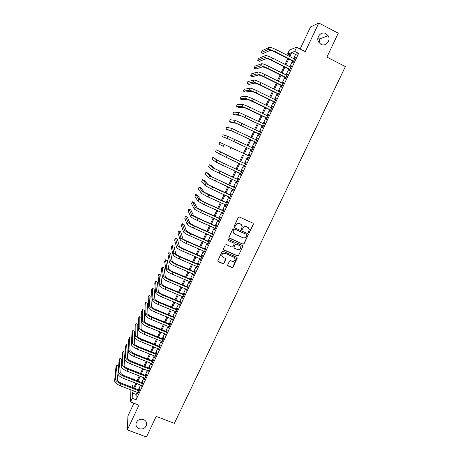<?xml version="1.0" encoding="UTF-8"?>
<svg xmlns="http://www.w3.org/2000/svg" width="460" height="460" viewBox="0 0 460 460"><rect width="100%" height="100%" fill="white"/><g stroke="black" fill="none" stroke-linecap="round" stroke-linejoin="round"><path stroke-width="0.69" d="M248.756 232.633L249.538 232.34L253.38 224.273L252.988 223.169L239.39 217.034L238.268 217.453L234.433 225.572L234.709 226.343L235.497 226.05L235.992 225.003C236.837 223.589 238.033 223.134 239.568 223.646L240.706 224.158L242.23 226.418L241.414 229.005L241.747 229.5L242.529 229.201L243.029 228.154C243.875 226.745 245.065 226.297 246.594 226.803L247.727 227.315L249.239 229.511L248.429 232.156L248.756 232.633M248.503 232.403L249.4 232.185L253.236 224.123L253.161 223.272M234.445 226.101L235.376 225.9L235.992 225.003M241.488 229.258L242.403 229.051L243.029 228.154M143.497 419.531C139.685 418.669 137.195 420.009 136.028 423.551C135.792 425.966 136.833 427.691 139.15 428.72C143.008 429.565 145.498 428.197 146.619 424.609C146.815 422.24 145.774 420.549 143.497 419.531M325.939 33.643C321.322 30.923 315.704 37.248 318.533 41.975L320.89 44.321C325.651 47.104 331.292 40.365 328.106 35.679L325.939 33.643M234.853 257.997L233.847 257.082L224.923 253.172L233.962 257.272L235.232 259.17C234.922 260.998 233.864 261.705 232.053 261.286L230.569 260.642L229.459 261.061L227.579 265.202L228.056 265.926L231.851 267.576L232.955 267.156L237.17 258.313L236.773 257.232L223.198 251.281L222.082 251.7L217.879 260.596L218.281 261.677L222.893 263.683L224.003 263.258L225.883 259.118L225.406 258.382L223.117 257.387L221.737 255.346M225.026 253.356C223.249 252.931 222.186 253.609 221.835 255.398L222.048 256.358M137.184 392.271L136.143 394.484L136.056 399.763L132.192 398.279L130.49 401.919L130.916 389.856M289.443 54.981L287.563 54.027L289.42 50.048L296.654 47.236L305.291 51.664L318.78 23L338.261 33.2L326.916 57.086L345.379 66.585L174.363 423.321L156.216 416.421L146.435 437L127.345 429.876L138.972 405.162L130.49 401.919M296.654 47.236L294.699 51.411L291.72 52.497L289.811 56.58M136.056 399.763L298.632 53.417L294.699 51.411M242.978 244.208L244.087 243.783L248.417 234.45L247.946 233.766L234.353 227.689L233.237 228.108L228.913 237.446L229.39 238.182L242.978 244.208L243.955 243.616L248.199 234.698L248.153 233.904M242.742 246.612L238.51 255.495L237.4 255.921L223.824 249.958L223.422 248.866L225.227 245.048L226.343 244.622L231.863 247.06L232.978 246.64L234.261 243.737L233.783 243.018L228.033 240.471L227.7 239.953L228.534 239.407L242.345 245.525L242.742 246.612L238.51 255.495M133.912 403.23L127.932 415.978L127.345 429.876M318.78 23L310.494 26.95L300.138 49.019M293.267 61.289L292.594 62.721L293.089 62.577L295.4 57.638L294.9 57.799L294.383 58.903M289.426 69.471L288.753 70.903L289.236 70.782L291.542 65.861L291.059 65.998L290.53 67.125M285.597 77.631L284.93 79.057L285.395 78.965L287.701 74.06L287.224 74.169L286.683 75.319M281.784 85.767L281.117 87.187L281.572 87.124L283.866 82.231L283.406 82.311L282.854 83.49M277.978 93.874L277.317 95.295L277.754 95.254L280.042 90.379L279.594 90.436L279.03 91.632M274.189 101.965L273.522 103.373L273.953 103.362L276.23 98.498L275.799 98.526L275.224 99.751M270.405 110.02L269.744 111.429L270.158 111.441L272.435 106.593L272.01 106.599L271.429 107.841M266.639 118.059L265.978 119.462L266.38 119.496L268.646 114.666L268.237 114.643L267.645 115.909M262.878 126.069L262.223 127.466L262.614 127.529L264.874 122.716L264.477 122.665L263.867 123.953M259.135 134.055L258.48 135.453L258.853 135.539L261.108 130.738L260.722 130.663L260.107 131.974M255.398 142.019L254.748 143.405L255.11 143.52L257.353 138.736L256.985 138.638L256.358 139.966M251.672 149.954L251.022 151.34L251.373 151.478L253.615 146.705L253.253 146.585L252.62 147.942M247.963 157.866L247.313 159.252L247.652 159.413L249.883 154.658L249.538 154.508L248.894 155.882M244.248 165.784L243.616 167.135L243.944 167.325L246.169 162.581L245.835 162.409L245.186 163.789M240.545 173.673L239.924 174.995L240.241 175.214L242.46 170.482L242.138 170.286L241.494 171.66M236.86 181.545L236.25 182.839L236.555 183.074L238.763 178.359L238.452 178.135L237.814 179.509M233.18 189.388L232.587 190.653L232.875 190.911L235.083 186.214L234.784 185.966L234.14 187.335M229.511 197.208L228.93 198.444L229.206 198.726L231.409 194.039L231.121 193.769L230.483 195.132M225.854 205.005L225.285 206.206L225.555 206.517L227.746 201.848L227.47 201.549L226.832 202.912M222.209 212.779L221.657 213.952L221.91 214.285L224.095 209.628L223.83 209.311L223.198 210.663M218.569 220.524L218.034 221.674L218.276 222.03L220.455 217.39L220.202 217.045L219.57 218.396M214.946 228.252L214.423 229.373L214.653 229.753L216.827 225.124L216.585 224.756L215.953 226.101M211.335 235.957L210.824 237.044L211.042 237.452L213.21 232.835L212.98 232.444L212.353 233.783M207.73 243.633L207.23 244.697L207.443 245.128L209.599 240.522L209.386 240.108L208.759 241.448M204.136 251.292L203.849 252.776L206.005 248.187L205.798 247.75L205.171 249.084M200.56 258.928L200.272 260.406L202.417 255.835L202.227 255.369L201.601 256.703M196.989 266.536L196.702 268.013L198.841 263.453L198.662 262.97L198.041 264.293M193.43 274.125L193.142 275.597L195.276 271.049L195.109 270.543L194.488 271.866M189.876 281.692L189.595 283.159L191.722 278.622L191.567 278.093L190.946 279.415M186.34 289.236L186.058 290.697L188.18 286.177L188.036 285.625L187.415 286.936M182.81 296.757L182.534 298.212L184.65 293.704L184.512 293.129L183.896 294.44M179.296 304.255L179.02 305.71L181.125 301.214L181.004 300.616L180.389 301.921M175.789 311.736L175.513 313.179L177.612 308.7L177.502 308.079L176.887 309.384M172.287 319.188L172.017 320.631L174.116 316.164L174.012 315.52L173.403 316.819M168.803 326.623L168.532 328.055L170.62 323.604L170.528 322.937L169.924 324.237M165.33 334.035L165.059 335.466L167.141 331.022L167.06 330.337L166.457 331.631M161.862 341.423L161.592 342.849L163.668 338.422L163.599 337.715L162.995 339.003M158.407 348.789L158.136 350.209L160.212 345.793L160.149 345.069L159.551 346.351M154.957 356.132L154.692 357.552L156.762 353.148L156.71 352.4L156.112 353.683M151.524 363.457L151.26 364.872L153.318 360.485L153.283 359.709L152.685 360.985M148.097 370.76L147.838 372.169L149.891 367.793L149.862 366.999L149.264 368.276M144.681 378.045L144.423 379.448L146.47 375.084L146.452 374.267L145.854 375.538M141.277 385.302L141.019 386.705L143.06 382.352L143.054 381.518L142.462 382.783M298.632 53.417L295.584 54.47L293.67 58.541M292.554 60.927L289.817 66.763M288.713 69.115L285.97 74.963M284.889 77.274L282.141 83.133M281.071 85.41L278.323 91.281M277.271 93.524L274.517 99.4M273.476 101.614L270.716 107.496M269.698 109.675L266.932 115.563M265.926 117.714L263.16 123.613M262.171 125.724L259.4 131.635M258.422 133.716L255.651 139.627M254.69 141.68L251.913 147.602M250.964 149.621L248.181 155.549M247.256 157.533L244.478 163.455M243.541 165.451L240.787 171.333M239.838 173.345L237.101 179.181M236.147 181.217L233.433 187.007M232.472 189.06L229.776 194.81M228.804 196.886L226.124 202.59M225.147 204.683L222.49 210.346M221.501 212.457L218.862 218.08M217.862 220.208L215.251 225.785M214.239 227.936L211.646 233.473M210.628 235.641L208.052 241.138M207.023 243.323L204.47 248.779M203.435 250.987L200.893 256.398M199.853 258.623L197.334 263.988M196.282 266.236L193.781 271.561M192.723 273.827L190.244 279.111M189.175 281.393L186.714 286.643M185.633 288.938L183.195 294.147M182.108 296.464L179.688 301.628M178.589 303.962L176.186 309.091M175.082 311.443L172.695 316.532M171.586 318.901L169.222 323.949M168.101 326.335L165.749 331.344M164.623 333.747L162.294 338.715M161.161 341.136L158.849 346.07M157.705 348.507L155.411 353.401M154.255 355.856L151.984 360.709M150.822 363.181L148.563 368M147.395 370.484L145.159 375.262M143.98 377.769L141.76 382.507M140.576 385.031L138.374 389.735M137.879 392.541L137.626 393.938L139.662 389.597L139.662 388.74L139.07 390.005M320.045 43.78L319.43 39.025L318.021 37.49M131.842 387.211L132.572 385.647L132.52 387.475M134.423 386.36L132.572 385.647M133.388 390.81L132.353 393.024L132.192 398.279M288.696 58.966L285.959 64.814M284.855 67.166L282.118 73.025M281.031 75.342L278.288 81.207M277.219 83.496L274.47 89.366M273.412 91.62L270.664 97.503M269.623 99.716L266.869 105.61M265.845 107.795L263.085 113.695M262.079 115.845L259.313 121.751M258.319 123.866L255.553 129.783M254.575 131.87L251.804 137.793M250.844 139.846L248.066 145.78M247.123 147.798L244.34 153.738M243.409 155.727L240.637 161.655M239.7 163.656L236.946 169.544M236.003 171.563L233.266 177.405M232.311 179.446L229.597 185.242M228.631 187.3L225.94 193.056M224.969 195.138L222.295 200.847M221.312 202.946L218.655 208.616M217.666 210.732L215.033 216.361M214.032 218.494L211.422 224.083M210.41 226.234L207.816 231.782M206.799 233.956L204.223 239.453M203.199 241.649L200.646 247.106M199.611 249.32L197.075 254.736M196.029 256.967L193.516 262.344M192.464 264.592L189.963 269.928M188.905 272.193L186.427 277.489M185.357 279.772L182.896 285.027M181.821 287.327L179.377 292.543M178.296 294.86L175.869 300.035M174.777 302.375L172.373 307.51M171.275 309.862L168.889 314.962M167.779 317.331L165.41 322.385M164.295 324.777L161.943 329.791M160.822 332.2L158.487 337.18M157.355 339.601L155.043 344.54M153.899 346.984L151.61 351.883M150.454 354.344L148.183 359.202M147.022 361.675L144.768 366.499M143.6 368.995L141.358 373.779M140.185 376.286L137.965 381.035M136.781 383.559L134.579 388.269M288.909 56.12L290.375 52.998L287.563 54.027M133.693 387.924L135.895 383.214M137.074 380.69L139.299 375.941M140.472 373.428L142.709 368.644M143.876 366.148L146.136 361.324M147.292 358.852L149.569 353.987M150.719 351.526L153.013 346.627M154.152 344.183L156.463 339.244M157.602 336.818L159.93 331.838M161.058 329.429L163.403 324.415M164.519 322.023L166.888 316.963M167.998 314.594L170.384 309.494M171.482 307.142L173.886 302.001M174.978 299.667L177.405 294.486M178.486 292.169L180.929 286.954M182.005 284.648L184.466 279.392M185.535 277.11L188.013 271.808M189.071 269.543L191.567 264.207M192.619 261.958L195.138 256.577M196.178 254.345L198.714 248.929M199.749 246.715L202.302 241.253M203.331 239.062L205.907 233.559M206.919 231.386L209.518 225.837M210.525 223.686L213.141 218.097M214.136 215.958L216.769 210.329M217.764 208.213L220.415 202.538M221.398 200.445L224.072 194.73M225.043 192.648L227.734 186.892M228.7 184.834L231.414 179.032M232.369 176.991L235.1 171.143M236.049 169.125L238.803 163.237M239.74 161.236L242.512 155.302M243.443 153.318L246.221 147.373M247.169 145.354L249.947 139.42M250.907 137.368L253.678 131.439M254.65 129.352L257.422 123.435M258.411 121.319L261.176 115.408M262.183 113.258L264.943 107.352M265.966 105.167L268.72 99.274M269.761 97.06L272.515 91.172M273.568 88.924L276.316 83.047M277.386 80.759L280.128 74.894M281.215 72.571L283.958 66.711M285.056 64.36L287.793 58.512M295.584 54.47L291.72 52.497M136.143 394.484L132.353 393.024M294.9 57.799L295.245 57.977M291.059 65.998L291.398 66.171M287.224 74.169L287.569 74.342M283.406 82.311L283.745 82.484M279.594 90.436L279.939 90.603M275.799 98.526L276.138 98.699M272.01 106.599L272.354 106.766M268.237 114.643L268.577 114.81M264.477 122.665L264.816 122.831M260.722 130.663L261.067 130.83M256.985 138.638L257.324 138.799M253.253 146.585L253.598 146.746M247.313 159.252L247.652 159.413M249.538 154.508L249.878 154.669M243.616 167.135L243.955 167.296M239.924 174.995L240.269 175.156M236.25 182.839L236.589 182.994M232.587 190.653L232.927 190.808M228.93 198.444L229.27 198.593M225.285 206.206L225.624 206.362M221.657 213.952L221.996 214.107M218.034 221.674L218.373 221.823M214.423 229.373L214.762 229.523M210.824 237.044L211.163 237.193M207.23 244.697L207.575 244.846M203.653 252.327L203.993 252.471M200.088 259.929L200.428 260.078M196.529 267.513L196.868 267.662M192.981 275.074L193.321 275.218M189.445 282.612L189.784 282.756M185.92 290.133L186.26 290.271M182.407 297.626L182.746 297.764M178.9 305.095L179.239 305.239M175.404 312.547L175.743 312.685M171.919 319.976L172.258 320.114M168.446 327.382L168.785 327.52M164.985 334.765L165.324 334.903M161.529 342.125L161.868 342.263M158.085 349.468L158.424 349.606M154.652 356.787L154.991 356.92M151.231 364.084L151.564 364.222M147.815 371.364L148.155 371.496M144.411 378.62L144.75 378.752M141.019 385.854L141.352 385.986M137.632 393.07L137.971 393.197M248.515 227.867L247.727 227.315M242.897 228.005C243.742 226.596 244.933 226.147 246.462 226.653L247.595 227.165M241.54 224.756L240.706 224.158M235.871 224.854C236.716 223.439 237.906 222.991 239.447 223.502L240.58 224.014M228.999 237.814L242.845 244.036M246.888 235.221L246.612 234.456L234.68 229.126L233.898 229.419L233.117 231.713L234.652 234.042L242.805 237.67C244.335 238.177 245.519 237.728 246.364 236.319L246.888 235.221M233.565 233.139L233.001 231.558L233.26 230.368L233.783 229.27L234.565 228.971L246.48 234.301M223.405 249.533L237.279 255.731L238.389 255.311M234.054 243.213L228.033 240.471M237.573 249.579C239.407 249.998 240.471 249.28 240.764 247.417L239.493 245.542L236.348 244.151L235.238 244.57L233.956 247.474L234.433 248.193L237.573 249.579M240.298 246.163L239.493 245.542M234.036 247.814L233.916 246.928L235.117 244.404L236.227 243.978L239.372 245.37M242.61 246.439L242.598 245.697M224.923 253.172C223.146 252.747 222.088 253.431 221.731 255.208M217.844 261.205L222.789 263.488L223.899 263.062L225.722 258.635M227.631 265.477L231.736 267.375L232.84 266.955L237.055 257.439M269.198 47.334L268.243 49.392L261.303 52.578L262.206 50.634L269.198 47.334C270.313 47.156 272.705 47.961 276.374 49.749L294.728 59.081M268.243 49.392C269.353 49.226 271.739 50.036 275.408 51.819L293.762 61.134M293.606 61.462L274.971 52.003C272.533 50.818 270.946 50.278 270.198 50.387L263.16 53.515L261.303 52.578M265.391 55.556L264.437 57.603L257.715 60.34L258.612 58.397L265.391 55.556C266.478 55.424 268.858 56.246 272.521 58.029L290.869 67.298M264.437 57.603C265.523 57.488 267.898 58.316 271.561 60.093L289.909 69.351M289.771 69.644L271.135 60.248C268.703 59.07 267.122 58.518 266.392 58.593L259.572 61.266L257.715 60.34M261.59 63.744L260.647 65.791L254.138 68.074L255.035 66.142L261.59 63.744C262.66 63.664 265.023 64.509 268.686 66.28L287.029 75.492M260.647 65.791C261.705 65.722 264.069 66.573 267.726 68.344L286.068 77.533M285.942 77.803L267.317 68.471L262.597 66.769L255.99 69L254.138 68.074M257.807 71.915L256.864 73.951L250.573 75.791L251.465 73.864L257.807 71.915C258.853 71.881 261.205 72.743 264.862 74.508L283.193 83.657M256.864 73.951C257.905 73.928 260.251 74.802 263.908 76.561L282.239 85.698M282.124 85.939L263.505 76.665L258.819 74.922L252.425 76.711L250.573 75.791M254.035 80.057L253.092 82.087L247.02 83.484L247.905 81.564L254.035 80.057C255.058 80.069 257.393 80.954 261.044 82.714L279.375 91.799M253.092 82.087C254.11 82.11 256.444 83.001 260.095 84.761L278.421 93.834M278.323 94.047L259.71 84.835L255.047 83.053L248.866 84.398L247.02 83.484M250.274 88.176L249.337 90.2L243.472 91.155L244.358 89.24L250.274 88.176C251.275 88.234 253.598 89.136 257.243 90.89L275.569 99.918M249.337 90.2C250.326 90.269 252.649 91.183 256.295 92.931L274.614 101.942M274.528 102.131L255.921 92.977L251.286 91.16L245.324 92.063L243.472 91.155M246.525 96.266L245.588 98.285L239.936 98.802L240.821 96.893L246.525 96.266L253.454 99.044L271.768 108.008M245.588 98.285L252.511 101.079L270.825 110.032M270.75 110.187L247.543 99.239L241.787 99.705L239.936 98.802M242.788 104.334L241.856 106.346L236.411 106.427L237.291 104.523L242.788 104.334L249.677 107.168L267.984 116.075M241.856 106.346L248.733 109.198L267.041 118.088M266.978 118.226L243.806 107.295L238.257 107.324L236.411 106.427M239.062 112.378L238.13 114.385L232.898 114.034L233.772 112.131L239.062 112.378L264.212 124.12M238.13 114.385L263.269 126.126M263.218 126.235L240.08 115.328L234.744 114.919L232.898 114.034M235.347 120.393L234.422 122.394L229.39 121.612L230.264 119.721L235.347 120.393L260.452 132.141M234.422 122.394L259.509 134.142M259.474 134.216L236.365 123.332L231.236 122.498L229.39 121.612M231.644 128.392L230.719 130.387L225.894 129.174L226.768 127.288L231.644 128.392L256.697 140.133M230.719 130.387L255.766 142.129M255.737 142.18L232.668 131.313L225.894 129.174M227.947 136.361L227.027 138.345L222.41 136.712L223.278 134.832L227.947 136.361L252.96 148.103M227.027 138.345L252.028 150.092L228.976 139.271L222.41 136.712M224.267 144.302L223.353 146.286L218.937 144.227L219.805 142.353L249.234 156.043M223.353 146.286L218.937 144.227M227.251 155.411L245.519 163.967L216.338 149.851L227.251 155.411L226.326 157.4L244.588 165.945M216.338 149.851L215.47 151.725L226.326 157.4M241.833 171.816L218.885 161.029L212.876 157.331L216.942 160.12L241.81 171.862M212.876 157.331L212.014 159.195L216.027 162.092L240.89 173.834M238.153 179.664L215.234 168.895L211.272 165.64L209.432 164.789L213.29 167.998L238.119 179.733M209.432 164.789L208.57 166.646L212.382 169.958L237.199 181.7M234.479 187.49L211.6 176.738L207.834 173.069L205.994 172.224L209.656 175.846L234.439 187.582M205.994 172.224L205.137 174.081L208.748 177.802L233.519 189.543M230.822 195.287L207.972 184.558L204.407 180.481L202.567 179.636L206.028 183.672L212.526 187.082L230.765 195.408M202.567 179.636L201.71 181.487L205.125 185.621L211.611 189.048L229.85 197.363M227.177 203.067L204.355 192.355L200.991 187.87L199.151 187.03L202.417 191.475L208.874 194.936L227.108 203.211M199.151 187.03L198.294 188.876L201.514 193.418L207.966 196.897L226.193 205.16M223.537 210.818L205.028 202.469L200.75 200.129L197.581 195.236L195.742 194.402L198.812 199.249L205.235 202.774L223.456 210.99M195.742 194.402L194.89 196.242L197.909 201.192L204.326 204.729L222.548 212.928M219.909 218.546L201.411 210.255L197.156 207.88L194.183 202.584L192.343 201.756L195.218 207.006C195.88 207.736 198.013 208.926 201.601 210.582L219.817 218.742M192.343 201.756L191.492 203.59L194.321 208.943C194.982 209.679 197.104 210.875 200.698 212.531L218.908 220.679M216.298 226.251L197.806 218.017L193.574 215.602L190.791 209.909L188.951 209.087L191.636 214.739C192.28 215.51 194.396 216.717 197.984 218.368L216.189 226.475M188.951 209.087L188.105 210.916L190.739 216.666C191.377 217.448 193.493 218.661 197.081 220.311L215.286 228.401M212.692 233.939L194.206 225.756L190.003 223.307L187.41 217.212L185.575 216.395L188.065 222.45C188.686 223.261 190.791 224.486 194.373 226.13L212.577 234.18M185.575 216.395L184.73 218.218L187.174 224.371C187.789 225.193 189.888 226.429 193.476 228.068L211.675 236.106M209.099 241.598L190.618 233.473L186.438 230.989L184.04 224.497L182.206 223.686L184.5 230.132C185.104 230.989 187.197 232.237 190.779 233.87L208.972 241.868M182.206 223.686L181.361 225.503L183.615 232.053C184.213 232.915 186.3 234.169 189.876 235.802L208.07 243.783M205.511 249.234L187.042 241.166C184.667 240.085 183.281 239.24 182.89 238.642L180.682 231.759L178.842 230.954L180.952 237.797C181.533 238.694 183.615 239.959 187.191 241.586L205.373 249.527M178.842 230.954L178.003 232.766L180.067 239.706C180.642 240.614 182.718 241.885 186.294 243.512L204.476 251.442M201.94 256.847L183.482 248.837C181.108 247.756 179.728 246.905 179.348 246.278L177.33 239.005L175.496 238.199L177.41 245.439C177.974 246.376 180.038 247.652 183.615 249.28L201.79 257.169M175.496 238.199L174.656 240.011L176.531 247.342C177.083 248.291 179.147 249.579 182.723 251.2L200.899 259.072M198.381 264.442L179.923 256.484C177.554 255.409 176.186 254.541 175.818 253.891L173.989 246.226L172.149 245.427L173.886 253.052C174.42 254.035 176.479 255.329 180.05 256.95L198.22 264.782M172.149 245.427L171.315 247.233L173 254.955C173.535 255.944 175.588 257.249 179.158 258.865L197.328 266.685M194.827 272.01L176.381 264.103C174.012 263.034 172.649 262.16 172.299 261.476L170.654 253.425L168.82 252.638L170.367 260.647C170.884 261.671 172.925 262.982 176.49 264.598L194.655 272.377M168.82 252.638L167.986 254.432L169.487 262.545C169.999 263.574 172.04 264.891 175.605 266.501L193.769 274.269M191.285 279.559L172.851 271.705C170.482 270.641 169.13 269.755 168.791 269.042L167.331 260.607L165.496 259.82L166.853 268.22C167.354 269.284 169.383 270.612 172.948 272.216L191.101 279.95M165.496 259.82L164.668 261.613L165.98 270.112C166.474 271.181 168.504 272.515 172.063 274.12L190.216 281.836M187.755 287.08L169.326 279.283C166.963 278.225 165.617 277.322 165.289 276.586L164.019 267.772L162.184 266.99L163.357 275.77C163.835 276.874 165.853 278.219 169.418 279.818L187.565 287.494M162.184 266.99L161.356 268.778L162.483 277.656C162.961 278.766 164.973 280.117 168.532 281.715L186.679 289.38M184.236 294.584L165.813 286.839C163.455 285.781 162.115 284.872 161.805 284.108L160.712 274.913L158.878 274.137L159.873 283.297C160.327 284.441 162.334 285.804 165.893 287.396L184.029 295.021M158.878 274.137L158.056 275.919L158.999 285.177C159.453 286.327 161.46 287.701 165.013 289.288L183.149 296.901M180.728 302.065L162.311 294.371C159.953 293.319 158.625 292.399 158.326 291.611L157.418 282.032L155.589 281.261L156.394 290.8C156.831 291.985 158.827 293.365 162.38 294.958L180.51 302.525M155.589 281.261L154.767 283.038L155.526 292.675C155.957 293.865 157.952 295.257 161.5 296.838L179.63 304.399M177.227 309.522L158.821 301.886C156.463 300.834 155.141 299.903 154.859 299.086L154.129 289.133L152.3 288.368L152.927 298.287C153.347 299.506 155.33 300.909 158.878 302.49L177.002 310.005M152.3 288.368L151.484 290.139L152.064 300.15C152.473 301.38 154.456 302.789 158.004 304.37L176.123 311.874M173.742 316.957L155.342 309.373C152.984 308.327 151.673 307.384 151.398 306.544L150.857 296.217L149.023 295.458L149.471 305.745C149.868 307.004 151.84 308.424 155.388 310L173.5 317.463M149.023 295.458L148.206 297.223L148.609 307.608C149 308.878 150.972 310.299 154.514 311.874L172.626 319.326M170.263 324.375L151.869 316.842C149.517 315.796 148.212 314.841 147.953 313.973L147.585 303.278L145.757 302.525L146.021 313.185C146.401 314.485 148.361 315.916 151.903 317.486L170.01 324.904M145.757 302.525L144.94 304.284L145.165 315.042C145.538 316.348 147.493 317.791 151.035 319.355L169.142 326.761M166.79 331.769L148.407 324.283C146.061 323.248 144.762 322.282 144.515 321.385L144.331 310.322L142.502 309.568L142.588 320.603C142.945 321.942 144.894 323.391 148.43 324.955L166.531 332.321M142.502 309.568L141.686 311.328L141.732 322.454C142.082 323.8 144.032 325.254 147.568 326.818L165.663 334.167M163.334 339.135L144.957 331.706C142.612 330.671 141.323 329.693 141.088 328.779L141.076 317.342L139.254 316.595L139.161 327.997C139.501 329.372 141.438 330.843 144.975 332.402L163.064 339.71M139.254 316.595L138.443 318.349L138.305 329.843C138.644 331.229 140.576 332.701 144.106 334.259L162.196 341.556M159.885 346.489L141.519 339.106C139.173 338.077 137.891 337.088 137.672 336.145L137.839 324.346L136.01 323.604L135.746 335.369C136.068 336.789 137.988 338.272 141.519 339.819L159.608 347.081M136.01 323.604L135.205 325.352L134.895 337.209C135.205 338.635 137.132 340.124 140.662 341.676L158.74 348.921M156.446 353.815L138.092 346.489C135.746 345.46 134.47 344.459 134.262 343.493L134.607 331.332L132.779 330.596L132.336 342.723C132.641 344.178 134.556 345.678 138.08 347.225L156.158 354.436M132.779 330.596L131.974 332.339L131.491 344.557C131.784 346.018 133.699 347.524 137.224 349.071L155.296 356.27M153.019 361.123L134.671 353.843C132.33 352.82 131.06 351.814 130.864 350.819L131.382 338.296L129.559 337.565L128.944 350.054C129.225 351.543 131.129 353.061 134.653 354.603L152.72 361.761M129.559 337.565L128.754 339.302L128.093 351.883C128.374 353.383 130.272 354.901 133.797 356.442L151.863 363.59M149.603 368.408L131.261 361.18C128.921 360.163 127.661 359.139 127.477 358.122L128.173 345.241L126.345 344.511L125.557 357.362C125.821 358.892 127.713 360.421 131.232 361.957L149.293 369.07M126.345 344.511L125.545 346.248L124.712 359.185C124.97 360.726 126.856 362.261 130.375 363.797L148.436 370.892M146.194 375.671L127.863 368.494C125.522 367.477 124.269 366.447 124.102 365.401L124.965 352.164L123.142 351.446L122.182 364.648C122.423 366.217 124.303 367.764 127.822 369.294L145.872 376.355M123.142 351.446L122.343 353.171L121.337 366.471C121.578 368.046 123.452 369.598 126.971 371.122L145.021 378.178M142.796 382.916L124.47 375.785C122.136 374.773 120.894 373.733 120.733 372.663L121.768 359.07L119.945 358.357L118.812 371.916C119.037 373.52 120.905 375.084 124.418 376.608L142.462 383.623M119.945 358.357L119.151 360.082L117.973 373.727C118.191 375.343 120.06 376.912 123.573 378.436L141.611 385.434M139.409 390.137L121.089 383.059C118.76 382.053 117.524 381.001 117.375 379.902L118.582 365.959L116.759 365.246L115.454 379.161C115.661 380.805 117.518 382.386 121.032 383.899L139.064 390.862M116.759 365.246L115.966 366.965L114.62 380.966C114.822 382.622 116.673 384.203 120.186 385.721L138.218 392.673M276.374 49.749L275.408 51.819M272.521 58.029L271.561 60.093M268.686 66.28L267.726 68.344M264.862 74.508L263.908 76.561M261.044 82.714L260.095 84.761M257.243 90.89L256.295 92.931M253.454 99.044L252.511 101.079M249.677 107.168L248.733 109.198M245.91 115.27L244.973 117.294M242.155 123.349L241.218 125.367M238.412 131.399L237.481 133.411M234.68 139.426L233.749 141.433M230.96 147.43L230.034 149.431M220.599 152.225L219.684 154.203M223.554 163.363L222.628 165.347M216.942 160.12L216.027 162.092M219.868 171.292L218.948 173.27M213.29 167.998L212.382 169.958M216.194 179.199L215.274 181.171M209.656 175.846L208.748 177.802M212.526 187.082L211.611 189.048M206.028 183.672L205.125 185.621M208.874 194.936L207.966 196.897M202.417 191.475L201.514 193.418M205.235 202.774L204.326 204.729M198.812 199.249L197.909 201.192M201.601 210.582L200.698 212.531M195.218 207.006L194.321 208.943M197.984 218.368L197.081 220.311M191.636 214.739L190.739 216.666M194.373 226.13L193.476 228.068M188.065 222.45L187.174 224.371M190.779 233.87L189.876 235.802M184.5 230.132L183.615 232.053M187.191 241.586L186.294 243.512M180.952 237.797L180.067 239.706M183.615 249.28L182.723 251.2M177.41 245.439L176.531 247.342M180.05 256.95L179.158 258.865M173.886 253.052L173 254.955M176.49 264.598L175.605 266.501M170.367 260.647L169.487 262.545M172.948 272.216L172.063 274.12M166.853 268.22L165.98 270.112M169.418 279.818L168.532 281.715M163.357 275.77L162.483 277.656M165.893 287.396L165.013 289.288M159.873 283.297L158.999 285.177M162.38 294.958L161.5 296.838M156.394 290.8L155.526 292.675M158.878 302.49L158.004 304.37M152.927 298.287L152.064 300.15M155.388 310L154.514 311.874M149.471 305.745L148.609 307.608M151.903 317.486L151.035 319.355M146.021 313.185L145.165 315.042M148.43 324.955L147.568 326.818M142.588 320.603L141.732 322.454M144.975 332.402L144.106 334.259M139.161 327.997L138.305 329.843M141.519 339.819L140.662 341.676M135.746 335.369L134.895 337.209M138.08 347.225L137.224 349.071M132.336 342.723L131.491 344.557M134.653 354.603L133.797 356.442M128.944 350.054L128.093 351.883M131.232 361.957L130.375 363.797M125.557 357.362L124.712 359.185M127.822 369.294L126.971 371.122M122.182 364.648L121.337 366.471M124.418 376.608L123.573 378.436M118.812 371.916L117.973 373.727M121.032 383.899L120.186 385.721M115.454 379.161L114.62 380.966M319.43 39.025L328.106 35.679M146.596 423.108L146.619 424.609"/></g></svg>
